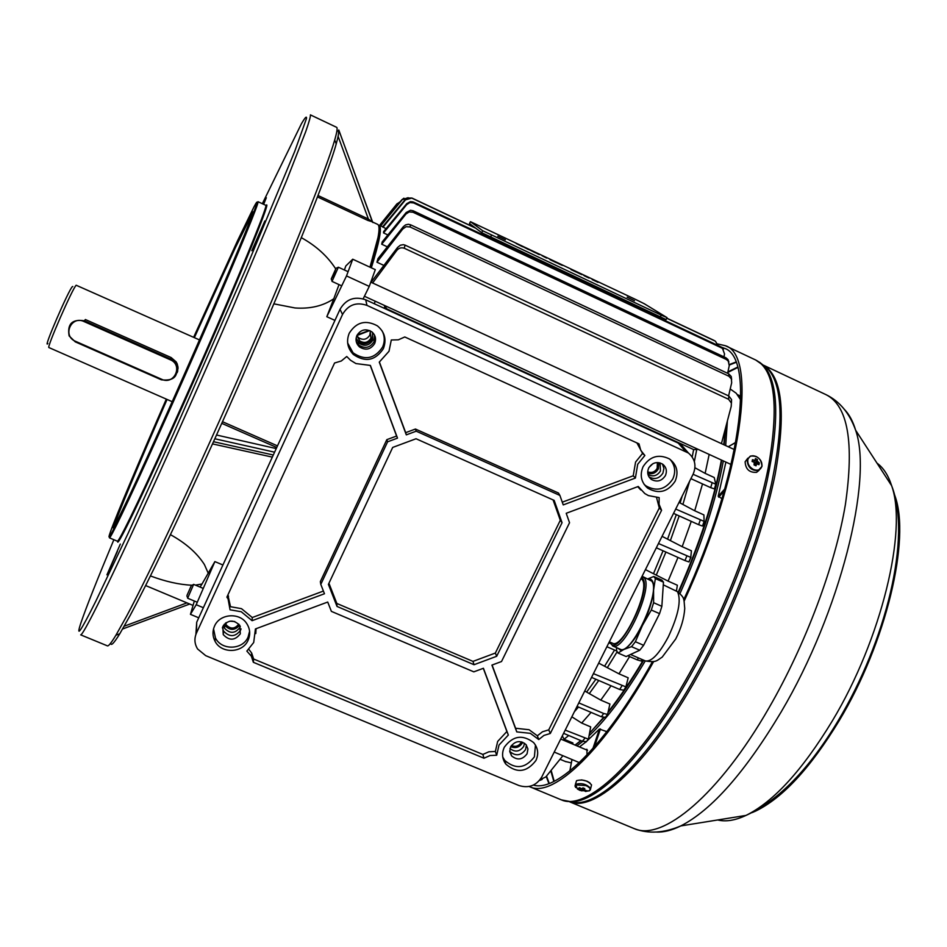 <?xml version="1.0" encoding="UTF-8"?>
<svg xmlns="http://www.w3.org/2000/svg" width="947" height="947" viewBox="0 0 947 947"><rect width="100%" height="100%" fill="white"/><g stroke="black" fill="none" stroke-linecap="round" stroke-linejoin="round"><path stroke-width="1.42" d="M47.859 343.477C42.402 350.639 68.693 289.652 72.386 286.645L72.777 286.491M172.224 401.706L48.924 347.561C46.273 348.413 72.73 287.876 76.174 285.236L199.521 339.937M177.231 372.633L178.072 367.969L177.278 364.05L176.201 361.92L171.182 357.575L85.36 319.518L84.378 320.784L170.649 359.031L175.728 363.305C179.243 375.758 174.485 381.274 161.428 379.818L75.239 341.831L69.131 335.925C67.083 323.969 72.161 318.926 84.378 320.784L84.011 321.542C71.096 315.256 62.147 335.996 75.452 341.275L161.665 379.285C174.307 385.429 183.398 365.045 170.318 359.789L84.011 321.542M727.379 421.249L725.686 445.587M723.33 460.917C716.015 500.643 701.597 544.797 680.076 593.355M721.969 498.678L718.217 496.24L724.81 488.924M735.783 442.474L728.243 446.759L735.819 442.308M725.899 462.1L718.217 496.24M740.708 399.965L736.245 393.277L730.22 388.98M730.196 464.066L730.835 465.178M740.732 398.983L739.986 398.557M738.388 395.953L738.755 396.177C740.968 397.622 741.205 398.107 739.477 397.645M587.01 754.948L586.915 749.29L585.767 749.586M565.099 761.388L571.337 762.915M592.917 748.509L599.427 729.06L586.548 741.394M585.672 742.128L579.469 746.934M599.427 729.06L606.849 731.664M645.286 660.888C625.647 693.831 607.086 718.619 589.602 735.286M582.725 741.406L576.948 745.881M739.749 398.131L740.743 398.592M737.441 394.662L740.779 396.225M378.788 226.144C379.711 227.884 379.569 231.991 378.362 238.455L370.549 267.445M344.4 269.99L345.821 265.953L352.734 259.218L375.308 269.646L369.259 286.396L363.151 298.85M369.969 267.172L378.007 237.531C379.498 229.505 379.368 225.114 377.604 224.356L372.36 221.906M372.325 221.811L367.862 220.438L317.458 196.905M301.335 237.661C316.132 245.865 327.579 256.258 335.676 268.83M200.077 587.081L201.995 584.015L195.437 585.116M191.566 585.21C178.971 584.595 165.251 581.494 150.431 575.93M201.995 584.015L214.886 561.595L196.207 604.719L203.368 607.714M170.448 534.664C185.754 543.105 197.071 553.072 204.41 564.566L208.304 573.349M352.734 259.218L346.507 275.932L326.81 316.712L333.782 298.767C323.128 305.964 310.202 309.03 295.014 307.964L273.884 303.845M333.782 298.767L339.014 284.609M222.924 565.004L214.886 561.595M326.81 316.712L334.954 320.406M263.1 204.067L266.32 197.745L263.633 204.315M126.389 616.58C150.265 572.095 198.953 468.481 245.036 362.914C291.155 257.3 326.514 168.602 334.717 139.955C337.014 131.964 337.653 127.762 336.623 127.324L310.403 114.871C310.687 116.315 309.101 121.938 305.668 131.763L286.325 181.185L233.092 307.1C182.451 424.019 123.311 553.699 97.73 604.683C87.562 624.973 81.88 635.035 80.696 634.857L107.52 645.901C108.656 646.126 111.45 642.575 115.913 635.236L126.389 616.58M338.008 131.195L338.789 129.988L338.257 131.396C338.979 132.379 338.304 136.534 336.221 143.873C327.532 176.438 273.766 308.308 215.975 436.224L212.613 443.67C176.982 522.093 149.543 579.292 130.272 615.242L119.807 633.732C113.924 643.273 110.894 646.399 110.704 643.096M113.865 539.707C97.103 579.836 86.13 607.536 80.945 622.818C75.559 639.012 80.554 631.72 95.919 600.978L128.259 533.019L173.159 434.495L245.131 270.582L294.695 151.461L306.485 118.517C306.816 115.629 305.123 117.392 301.395 123.82L262.343 203.712M117.416 551.355L109.592 569.218M106.94 574.829L120.328 544.063L106.94 574.829M262.13 227.742L253.37 247.439M251.819 250.718L264.84 220.971L251.819 250.718M265.918 205.724C271.268 198.172 253.796 242.775 221.456 317.707C189.211 392.46 149.141 480.981 130.579 518.755C121.204 537.813 116.931 545.235 117.748 541.009M130.141 517.867C147.862 481.715 185.174 399.421 216.685 326.727C248.256 253.903 267.764 205.25 265.811 205.321L257.998 201.699C259.632 201.486 239.78 250.032 208.091 322.868C176.462 395.586 139.268 478.022 121.808 514.328C114.267 530.024 110.148 537.872 109.473 537.86L117.416 541.211C118.233 541.282 122.471 533.504 130.141 517.867M166.317 399.113C139.576 460.183 116.28 515.31 110.456 531.788C106.656 542.56 110.29 536.452 121.37 513.44C140.499 473.607 183.848 377.107 216.614 301.182C249.511 225.007 263.787 188.287 253.974 206.908L237.531 240.775L193.626 337.31M193.768 337.369L234.726 247.38C250.091 214.602 255.654 204.398 251.393 216.768C243.154 241.852 154.835 443.362 124.874 505.213L116.363 522.448C103.176 547.65 130.544 481.171 166.459 399.172M252.766 212.673L235.14 248.138L194.372 337.641M167.074 399.433C139.031 463.521 115.51 519.643 114.042 526.627M212.613 443.67L215.975 436.224M318.003 195.496L368.383 219.029L373.082 222.581M338.103 136.321L368.383 219.029L367.862 220.438M346.507 275.932L369.259 286.396M196.207 604.719L190.442 614.343L194.336 601.025M190.442 614.343L198.74 617.811M581.576 779.89L587.01 781.192L589.945 782.897M533.41 785.075C556.883 792.461 605.607 745.644 652.376 661.811M758.831 470.422L756.925 472.044M684.113 601.215C742.744 474.388 757.553 354.983 725.378 345.726L717.708 343.95M529.124 786.484L530.427 787.028C553.604 797.682 604.648 749.894 653.643 661.574M591.461 785.205L591.259 786.034M683.722 599.759C741.323 474.707 755.801 357.35 724.076 348.165L721.578 347.218M754.771 465.237L754.487 463.557M753.469 469.463C757.825 471.038 760.63 469.949 761.873 466.208C762.276 462.089 760.394 458.869 756.227 456.525C751.894 454.951 749.101 456.016 747.822 459.745C747.396 463.864 749.29 467.108 753.469 469.463M747.846 458.17L745.123 461.757C745.597 469.25 749.42 472.778 756.606 472.328L759.103 470.292M753.386 461.911L755.244 460.195L755.422 458.585L757.363 459.484L754.605 463.71L757.198 461.094L757.363 459.484M754.818 460.313L752.474 459.721L752.096 461.509L754.25 462.219L754.072 464.918L756.026 465.817L756.606 463.829L758.961 464.669L759.34 462.882L757.198 461.094M756.606 463.829L754.795 465.249M755.244 460.195L753.516 461.958M757.6 461.793L754.7 463.876L754.795 465.237M753.362 461.899L754.641 460.431M752.474 459.721L752.32 461.58M759.34 462.882L754.996 464.018M186.973 595.45L191.401 585.412L186.973 595.45M203.262 588.418L193.638 584.358L187.648 598.22L197.272 602.256M333.344 275.636L336.043 268.25L331.237 278.963L333.344 275.636M336.351 268.131L338.375 267.22L332.006 281.389L341.725 285.852M627.174 297.204L634.514 300.72L627.186 297.169M497.838 236.217L505.39 239.78L497.838 236.217M587.436 277.341L583.506 275.257L587.436 277.341M570.934 269.552L576.794 272.31L570.934 269.552M551.107 260.2L556.291 262.65L551.107 260.2M539.257 254.589L535.505 252.731L539.245 254.613M528.544 249.558L522.945 246.694L528.544 249.558M482.698 230.737L661.207 315.126L667.008 317.612L644.28 303.738L635.626 299.453L470.529 221.716L482.698 230.737L481.763 232.725L666.096 319.577M522.602 246.753L516.174 243.497L522.602 246.753M535.043 252.624L528.568 249.345L535.043 252.624M546.597 258.069L542.063 255.714L546.597 258.069M560.482 264.627L556.41 262.591L560.482 264.627M580.168 273.908L576.261 271.848L580.168 273.908M592.183 279.578L598.007 282.324L592.183 279.578M469.534 223.551L481.763 232.725M550.053 259.502L553.77 261.313L549.982 259.656M559.381 263.905L562.281 265.409L559.381 263.905M571.929 269.871L574.012 270.913L571.929 269.871M577.433 272.428L581.849 274.642L577.374 272.558M584.678 275.837L589.105 278.063L584.619 275.968M593.094 279.85L595.201 280.904L593.094 279.85M585.495 791.467L589.519 790.686C591.046 789.147 589.827 787.442 585.862 785.56L575.835 784.98L577.374 788.981L580.026 790.425L589.176 790.899L590.668 788.508C586.773 784.152 581.778 782.743 575.658 784.258L575.007 785.974L575.705 787.537M591.188 786.365L591.544 784.909C587.661 780.553 582.665 779.132 576.557 780.671L575.362 784.518M583.612 788.164L583.234 790.638L581.718 790.852L582.938 787.857L584.808 788.638L583.837 789.644L586.098 790.437L585.222 791.065L585.045 790.248M583.234 790.638L585.222 791.065M581.718 790.852L579.824 790.07L580.665 788.484M582.914 787.857L581.943 788.851L579.41 787.644L578.534 788.271L580.345 789.431M582.5 790.591L583.222 787.999M584.11 788.378L583.837 789.644M580.925 788.65L580.606 789.81M648.21 578.996C652.234 578.404 654.01 582.121 653.572 590.147L655.348 578.581L663.468 582.168L661.835 580.073L653.761 576.486L647.914 578.866M663.468 582.168L661.858 606.329L659.562 613.644L643.629 645.309L639.758 650.234L626.121 656.531L618.036 653.028L623.801 649.476L620.415 650.068L618.036 648.269M655.348 578.581L653.761 576.486M642.054 576.38L644.22 577.765C653.844 587.471 623.588 652.826 612.697 645.961L610.117 642.303M642.883 576.64L651.666 581.067C661.456 590.833 631.211 656.129 620.155 649.192L620.001 649.121M641.545 577.398L642.599 578.368C652.72 589.294 617.823 658.804 610.389 642.8L610.046 642.137M641.001 578.487L642.066 579.457C651.003 588.572 622.735 649.63 612.567 643.238L612.425 643.167M661.858 606.329L653.619 602.706L653.572 590.147C652.601 600.457 648.873 612.236 642.409 625.494C635.733 638.396 629.53 646.399 623.801 649.476L631.531 646.671L639.758 650.234M643.629 645.309L635.39 641.723L642.409 625.494L651.311 610.022L659.562 613.644M653.619 602.706L651.311 610.022M635.39 641.723L631.531 646.671M616.509 647.606L616.604 650.636L618.036 653.028M239.698 625.28C234.726 630.702 229.766 630.714 224.806 625.292L224.285 624.239M240.313 626.393L239.899 627.494C235.093 633.65 229.967 633.898 224.546 628.24L223.504 625.257M522.697 742.235L522.401 742.91C519.501 747.372 515.606 748.615 510.705 746.627M524.508 743.217L523.703 746.39C519.725 751.764 515.144 752.486 509.96 748.556M372.68 332.74L372.218 338.789C368.655 344.211 364.122 345.217 358.605 341.796L356.202 338.505M372.502 332.397L372.763 340.233C369.188 345.679 364.619 346.697 359.079 343.264L356.131 338.126M658.875 462.645L658.378 468.907C655.869 473.05 652.329 474.518 647.76 473.322M660.095 462.917L660.438 471.002C657.206 475.891 653.063 477.075 647.997 474.554M411.933 198.041L408.11 198.053L405.505 199.841L411.933 198.041L475.264 227.884M405.209 199.557L382.6 226.818L386.021 228.701M382.671 226.724L379.546 225.516C381.89 228.748 379.143 242.846 371.331 267.812M725.591 428.068L724.124 444.865M721.78 460.206C714.535 499.732 700.2 543.72 678.774 592.171M643.735 660.225C631.791 680.384 620.013 697.679 608.412 712.12M603.878 717.613L589.969 732.67M581.056 740.696L575.231 745.147M575.054 745.076L580.819 740.601M590.727 731.924L603.476 717.518M608.566 711.304C619.989 696.956 631.566 679.863 643.309 660.035M678.372 591.863C699.75 543.507 714.097 499.566 721.401 460.029M723.78 444.699L725.213 429.512M374.314 303.75L375.201 301.217M403.315 226.724L405.541 224.913L408.323 224.273L410.572 224.794L410.051 226.949L406.062 226.7L402.747 229.02L403.315 226.724L377.983 258.638L376.942 262.212L383.831 265.397M406.192 212.507L410.525 210.281L413.223 210.814L413.022 212.258L409.199 211.915L405.955 214.034L406.192 212.507L382.209 241.923L381.724 244.219L387.323 246.824M406.725 203.676L410.418 201.616L413.081 201.9L413.65 202.93L409.944 202.551L406.772 204.54L406.725 203.676L383.606 231.624L383.547 232.926L387.879 234.951M694.944 467.771L705.136 473.37L709.173 454.418M705.136 473.37L714.227 477.513L715.79 484.225L693.086 474.293C696.613 465.888 695.074 458.822 688.469 453.045L366.974 305.396C356.356 301.762 348.2 304.78 342.53 314.463L196.42 633.152C194.111 638.621 194.502 643.913 197.615 649.003L205.712 655.655L518.932 785.525C528.71 788.496 536.322 785.643 541.767 776.99L693.097 474.258M679.035 502.395L694.719 510.764L702.508 483.929M694.719 510.764L703.905 514.919L704.118 521.383L675.708 509.048M662.071 536.322L682.183 546.679L691.263 521.359M682.183 546.679L691.428 550.811L690.754 557.392L658.485 543.519M645.428 569.609L668.073 581.115L677.981 557.452M668.073 581.115L677.354 585.222L676.501 590.715M598.693 663.125L618.971 673.826L629.601 656.567M618.971 673.826L628.181 677.803L625.896 686.883L593.426 673.648M584.737 691.014L600.777 700.117L611.052 685.77M600.777 700.117L609.904 704.012L607.548 714.393L603.689 713.493L578.806 702.899M565.205 730.101L588.43 739.181L590.691 726.882L581.683 723.058L591.082 712.393M562.305 735.902L564.069 739.24L568.733 735.499M564.069 739.24L572.935 742.981L572.225 743.892M666.795 318.156L714.109 340.447M718.004 345.477L715.376 341.18M666.747 318.251L715.056 341.015M614.781 295.653L614.272 296.624M485.042 234.465L484.509 235.519M412.241 198.314L475.714 228.215M382.919 227.256L405.505 199.841M642.279 659.586L641.273 661.03L637.284 659.893L638.396 657.905M606.885 646.718L616.734 650.991M628.145 655.928L637.284 659.893M690.955 557.298L688.942 561.914L684.989 560.577L686.776 556.149M656.342 547.792L684.989 560.577M623.966 690.256L619.669 689.475L621.919 685.888M591.555 677.401L619.669 689.475M704.308 521.312L702.485 526.058L698.637 524.685L700.247 520.116M673.542 513.381L698.637 524.685M608.85 642.788L610.519 643.51M605.618 717.376L601.357 716.761L603.689 713.493M577.043 706.415L601.357 716.761M714.606 488.948L710.712 487.658L712.085 482.958M690.908 478.649L710.712 487.658M581.683 723.058L571.846 716.808M586.548 741.631L582.369 741.264L584.784 738.376M563.595 733.333L582.369 741.264M542.158 779.44L539.826 780.375M540.121 779.641L545.815 776.942L562.897 755.706M413.579 202.113L720.963 346.874L723.39 349.277M413.65 202.93L721.685 347.975L720.963 346.874M383.547 232.926L406.772 204.54M722.23 347.715L724.55 354.012L723.946 356.865M723.082 348.934L721.685 347.975M413.223 210.814L725.935 357.788L727.983 359.552L728.87 362.003M413.022 212.258L726.408 359.505L725.935 357.788M381.724 244.219L405.955 214.034M727.983 359.552L729.249 365.755L727.592 373.296M728.539 361.387L726.408 359.505M400.356 201.569L396.556 204.327L379.617 225.291M396.556 204.327L397.16 203.676M379.676 225.327L397.338 203.498M410.572 224.794L728.728 373.828L731.238 376.492L731.629 379.569M410.051 226.949L728.894 376.231L728.728 373.828M376.942 262.212L402.747 229.02M731.238 376.492L731.664 382.825L728.586 395.893M731.463 379.049L728.894 376.231M408.121 197.686L401.8 199.805L380.493 225.706M401.8 199.805L403.931 198.195M380.753 225.824L402.345 199.533M390.768 211.477L389.312 213.276M397.562 247.475L400.38 245.202L403.339 244.669L405.103 245.143L404.191 248.209C401.114 247.262 398.569 248.102 396.556 250.742L397.562 247.475L371.082 282.277M405.103 245.143L728.823 396L731.558 399.575L731.463 402.889M404.191 248.209L728.598 399.291L728.823 396M372.621 282.987L396.556 250.742M383.937 305.218L386.98 308.982L693.642 449.588L698.247 449.411M731.558 399.575L731.214 406.381L721.425 443.622M731.344 403.043L728.598 399.291M359.114 334.184L368.194 330.823M647.701 471.843C651.714 473.228 654.874 472.068 657.182 468.363L657.384 462.538M652.897 463.687L649.003 467.427M511.392 745.538C515.511 747.207 518.778 746.165 521.217 742.424L521.477 741.844M225.362 623.209L226.002 624.665C230.488 629.353 234.749 629.175 238.786 624.12M234.785 621.528L229.719 621.185M356.948 335.404L359.529 340.754C364.157 343.607 367.969 342.767 370.952 338.209L370.159 330.775M370.395 331.119L369.803 335.143C366.856 339.642 363.092 340.482 358.522 337.653L356.972 335.83M369.709 330.574L356.948 335.546M504.23 761.601L505.201 762.004M230.05 609.797L241.248 611.738L252.091 620.687L324.466 593.757L320.796 584.37L387.595 441.811L397.515 438.13L370.384 365.424L355.894 363.553L350.473 360.215L346.756 356.498L341.322 360.973L334.563 363.009L226.889 597.143L228.085 598.93L230.05 609.797M227.872 595.012L230.512 606.707L241.497 608.672L252.281 617.527L323.412 591.058M391.3 339.985L389.004 351.278L379.262 362.133L406.299 434.862L416.218 431.181L559.89 495.423L563.24 504.905L635.39 478.069L637.71 464.243L644.871 455.483L640.74 450.322L639.012 443.871L404.783 336.966L398.332 339.819L391.3 339.985M562.281 502.182L633.235 475.773L635.579 462.065L642.575 453.424L636.929 442.924M633.235 475.773L635.39 478.069M659.171 497.613L648.399 495.589L644.789 493.541L638.266 486.474L566.211 513.286L569.538 522.732L501.519 661.527L491.919 665.102L516.754 731.889L530.344 733.333L538.76 739.548L543.945 735.428L550.314 733.463L661.574 510.303L659.076 504.266L659.171 497.613M492.085 665.043L515.582 728.243L529.065 729.723L537.363 735.795L542.489 731.771L548.739 729.853L659.278 507.983L656.579 497.601M515.582 728.243L516.754 731.889M496.702 755.244L499.01 745.04L508.338 735.038L483.42 668.274L473.82 671.849L331.379 611.371L327.721 602.043L255.418 628.95L253.701 642.504L246.847 651.098L251.369 656.212L253.346 662.296L483.988 758.227L490.084 755.528L496.702 755.244L495.352 751.48L497.66 741.442L506.882 731.486L483.301 668.322M256.045 628.713L255.797 633.579M374.681 343.536C376.409 339.05 375.509 335.191 371.97 331.935C365.826 328.289 360.807 329.473 356.912 335.463C355.22 339.843 356.06 343.654 359.446 346.898C365.613 350.721 370.691 349.597 374.681 343.536M374.538 335.12L374.018 341.808C370.064 347.833 365.021 348.946 358.889 345.146L356.238 341.524M648.683 468.019C652.317 462.527 656.969 461.236 662.628 464.137C666.357 467.179 667.28 471.014 665.386 475.619C661.693 481.147 657.005 482.414 651.323 479.407C647.701 476.353 646.825 472.565 648.683 468.019M649.015 476.921C654.649 479.857 659.278 478.59 662.924 473.109L663.906 468.445L662.45 464.018M222.817 626.476C228.085 619.669 233.743 619.338 239.816 625.47L240.325 633.792C234.974 640.646 229.281 640.918 223.255 634.632L222.817 626.476M222.391 627.612L223.563 631.116C229.565 637.367 235.223 637.094 240.538 630.288L241.059 628.867M527.077 753.753L527.941 748.994L526.047 744.626C520.282 740.033 515.132 740.779 510.599 746.852L509.735 751.539L511.558 755.86C517.299 760.559 522.484 759.849 527.077 753.753M526.402 745.076L525.538 749.622C520.957 755.682 515.819 756.381 510.102 751.717L509.711 751.196M383.346 348.709C386.778 339.677 384.79 332.054 377.38 325.839C365.708 319.577 356.332 322.039 349.242 333.214C346.093 341.204 347.466 348.295 353.385 354.498C365.305 362.606 375.296 360.665 383.346 348.709M347.656 343.003L353.065 352.817C364.808 360.795 374.633 358.901 382.564 347.111C384.932 341.654 384.802 336.256 382.162 330.917M675.128 481.242C678.845 472.115 676.916 464.657 669.328 458.857C658.567 453.755 649.82 456.359 643.084 466.682C639.58 475.098 641.095 482.248 647.641 488.119C658.615 494.381 667.777 492.085 675.128 481.242M644.019 484.213L645.736 485.752C656.543 491.919 665.563 489.658 672.796 478.981C676.004 471.665 675.057 465.095 669.967 459.283M248.126 640.172C250.588 634.395 250.115 628.855 246.717 623.54C239.567 612.07 219.633 613.656 214.519 626.121C212.341 631.187 212.483 636.171 214.969 641.095C221.148 653.986 242.704 653.359 248.126 640.172M213.537 628.855L215.454 637.947C221.539 650.648 242.763 650.044 248.09 637.047L249.594 631.282M535.943 760.477C538.855 753.919 538.074 747.952 533.599 742.555C522.531 734.209 512.765 735.772 504.301 747.242C501.59 753.256 502.099 758.878 505.805 764.099C516.79 773.569 526.84 772.35 535.943 760.477M502.762 757.008L504.727 760.382C515.547 769.71 525.443 768.514 534.404 756.807L535.457 745.04M686.113 450.346L681.473 445.019L678.253 443.101L365.708 299.808C354.545 295.985 345.975 299.157 340.02 309.326L196.716 622.226L195.887 634.454M562.056 522.697L554.161 500.395L416.041 438.745L392.685 447.434L328.408 584.382L337.025 606.447L474.033 664.723L496.678 656.283L562.056 522.697L560.304 520.282L553.084 499.921M248.836 649.346L251.642 652.992L253.63 659.005L482.863 754.439L488.841 751.8L495.352 751.48M482.863 754.439L483.988 758.227M253.63 659.005L253.346 662.296M506.882 731.486L508.338 735.038M659.278 507.983L661.574 510.303M548.739 729.853L550.314 733.463M537.363 735.795L538.76 739.548M640.764 489.942L637.698 486.687M642.575 453.424L643.913 454.631M379.416 362.038L405.683 432.661L415.449 429.038L558.481 493.02L559.89 495.423M415.449 429.038L416.218 431.181M405.683 432.661L406.299 434.862M320.796 584.37L320.346 581.612L386.826 439.657L396.592 436.034L370.253 365.447M396.592 436.034L397.515 438.13M386.826 439.657L387.595 441.811M252.281 617.527L252.091 620.687M328.94 583.257L336.824 603.452L472.979 661.397L495.364 653.051L560.304 520.282M495.364 653.051L496.678 656.283M472.979 661.397L474.033 664.723M336.824 603.452L337.025 606.447M724.195 491.091L718.702 497.187M600.434 728.953L594.491 746.733M572 759.53L569.845 770.965M222.486 421.711L277.483 445.871M338.789 129.999L372.349 221.776M213.572 441.728L273.304 455.01M274.594 452.181L214.898 438.792M276.749 447.493L221.764 423.345M216.52 435.016L276.252 448.582M124.223 626.204L186.961 602.872M894.252 493.861L894.903 495.778C910.446 538.156 885.765 642.528 838.569 720.738C809.815 767.981 782.163 798.108 755.599 811.106L752.155 812.609M737.701 367.507L727.781 372.455M727.9 371.875L737.595 367.128M548.917 783.583L546.206 776.469M546.526 776.078L549.272 783.453M633.034 828.128L634.372 828.684C662.415 841.409 718.749 795.433 768.917 708.001C805.755 644.291 835.171 565.477 845.375 504.656C854.348 442.403 847.92 405.742 826.092 394.698C839.634 401.279 849.483 413.117 855.626 430.198C873.134 479.656 840.309 612.022 781.145 711.966C745.23 772.054 711.789 810.04 680.81 825.914C671.707 830.389 663.551 832.425 656.318 832.046M844.416 409.435C849.187 414.312 852.916 421.226 855.626 430.198L891.636 485.716C888.262 475.24 883.385 467.711 877.005 463.154M832.295 720.951C881.669 638.976 907.664 529.657 891.636 485.716C911.902 537.387 885.895 641.048 838.071 720.88C809.01 769.295 778.316 800.807 745.987 815.414C773.498 801.872 802.263 770.385 832.295 720.951M560.174 799.375L561.358 799.872C586.193 811.271 639.497 763.128 689.191 673.897C725.662 608.862 756.097 529.101 768.171 468.197C779.192 405.943 775.025 369.875 755.682 360.002L763.531 365.53C778.493 381.878 779.677 420.338 767.082 480.934C753.753 540.027 724.798 613.786 690.742 674.513C646.032 754.664 597.569 802.961 570.828 801.718L564.554 800.878M759.482 362.18L762.714 364.749M763.684 365.353C782.364 376.575 786.152 413.022 775.072 474.696C762.986 534.984 733.085 613.1 697.217 676.868C648.222 764.584 595.32 812.384 570.047 801.943M530.427 787.028L561.358 799.872L575.906 802.677C602.73 803.944 651.134 755.943 695.678 676.265C729.592 615.881 758.369 542.524 771.545 483.704C783.986 423.368 782.684 385.015 767.65 368.643L762.939 364.95M551.142 770.373L554.196 781.299M553.841 781.464L550.787 770.811M717.684 819.972C725.769 821.972 735.203 820.457 745.987 815.414L680.81 825.914C663.942 833.1 648.47 834.023 634.372 828.684L569.763 801.872M729.391 364.524L735.855 362.062M735.997 362.405L729.368 364.997M171.182 357.575L170.318 359.789M177.456 371.686L177.752 371.035M177.906 366.323L177.634 369.07M176.201 361.92L175.728 363.305C179.22 375.758 174.449 381.274 161.416 379.83L161.665 379.285M753.303 455.767L750.32 456.123L747.159 459.899C747.645 467.404 751.48 470.931 758.665 470.493L761.862 466.658M761.933 466.291L762.004 465.143M491.517 235.14L490.57 237.141M661.207 315.126L660.26 317.079M470.387 221.716L469.511 223.599M590.324 789.952L591.544 784.909M663.646 585.009L677.484 591.686C681.449 600.102 678.407 615.159 668.345 636.822C659.159 653.963 651.5 661.989 645.381 660.935L645.215 660.864M680.124 502.893L682.219 496.015M586.761 691.89L595.876 679.259M604.849 665.777L614.556 650.044M667.682 538.831L676.324 514.623M653.667 573.266L663.054 550.787M696.684 449.801L694.34 461.603M692.198 456.975L693.642 449.588M384.162 308.272L384.695 306.71M578.51 707.042L574.367 711.765M689.605 481.242L682.941 504.301M598.753 680.491L589.508 693.299M617.124 651.796L607.619 667.185M679.177 515.914L670.5 540.24M665.907 552.065L656.472 574.663M485.29 235.886L485.811 234.856M488.273 237.283L488.747 236.276M513.617 249.215L514.079 248.221M615.467 297.192L615.976 296.222M643.226 310.261L643.7 309.278M618.58 298.648L619.042 297.666M685.415 451.222L678.253 443.101M366.974 305.396L365.708 299.808M342.53 314.463L340.02 309.326M196.42 633.152L196.716 622.226M566.022 761.767L560.056 759.269M569.822 770.988L571.976 759.518M378.362 238.455L378.007 237.531M372.645 222.178L338.777 130.07M193.046 605.429L145.637 585.554M336.221 143.873L334.717 139.955M119.807 633.732L115.913 635.236M212.507 443.906L272.334 457.117M189.72 604.032L122.636 628.974M894.666 495.423L894.903 495.778C910.872 538.973 886.167 642.741 839.149 720.738C810.502 767.863 782.66 797.99 755.599 811.106L754.842 811.224M755.682 360.002L725.378 345.726M826.092 394.698L763.389 365.151M69.131 335.925L75.239 341.843L161.416 379.83M756.606 472.328L761.968 466.386C761.364 458.81 757.482 455.389 750.32 456.123M186.961 596.184L187.648 597.806M579.351 762.619L554.22 752.072M587.566 750.344L560.731 739.039M191.685 585.305L193.318 584.678M734.41 449.6L370.798 282.147M348.094 271.694L338.375 267.22M731.155 464.504L364.417 296.257M331.355 279.258L332.018 280.928M667.008 317.719L666.061 319.672M675.992 590.478C685.403 598.255 683.568 597.853 684.74 608.436C684.113 618.213 681.106 628.394 675.72 638.976L662.202 657.111C656.614 660.639 656.579 662.77 645.381 660.935L631.329 654.839M612.697 645.961L620.155 649.192M609.335 641.829L612.567 643.238M224.546 628.24L224.806 625.292M359.079 343.264L358.605 341.796M714.405 489.054L715.79 484.225M702.485 526.058L704.118 521.383M688.942 561.914L690.754 557.392M641.273 661.03L642.125 659.526M623.6 690.529L625.896 686.883M605.157 717.719L607.548 714.393M588.43 739.181L585.933 742.117M539.518 780.387L541.376 779.606M516.222 249.227L515.784 250.245M645.617 310.178L645.179 311.184M226.191 622.605L226.002 624.665M358.522 337.653L359.529 340.754M688.469 453.045L681.473 445.019M504.727 760.382L505.805 764.099M215.454 637.947L214.969 641.095M645.736 485.752L647.641 488.119M353.065 352.817L353.385 354.498M510.102 751.717L511.558 755.86M223.563 631.116L223.255 634.632M649.05 476.98L651.323 479.407M358.889 345.146L359.446 346.898M251.369 656.212L251.642 652.992M228.085 598.93L228.487 595.994"/></g></svg>
